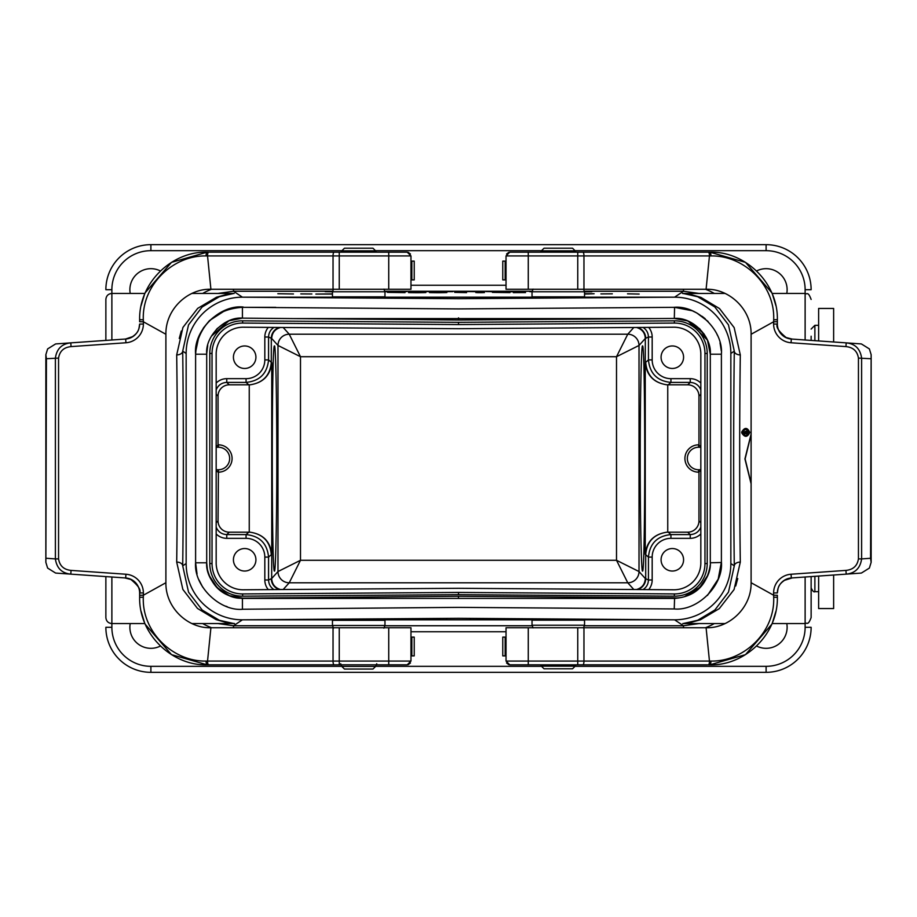 <?xml version="1.0" encoding="UTF-8"?>
<svg xmlns="http://www.w3.org/2000/svg" width="917" height="917" viewBox="0 0 917 917"><rect width="100%" height="100%" fill="white"/><g stroke="black" fill="none" stroke-linecap="round" stroke-linejoin="round"><path stroke-width="1.38" d="M674.19 297.188L242.81 297.188L458.5 298.69L674.19 297.188A56.269 56.269 0 0 1 730.849 353.458L730.849 563.542A56.269 56.269 0 0 1 674.19 619.812L470.501 619.812L470.501 618.39M446.499 618.39L446.499 619.812L242.81 619.812A56.269 56.269 0 0 1 186.151 563.542L186.151 353.458A56.269 56.269 0 0 1 242.81 297.188M661.077 559.783A11.256 11.256 0 0 1 677.95 550.04A11.256 11.256 0 0 1 677.95 569.537A11.256 11.256 0 0 1 661.077 559.783M661.077 357.217A11.256 11.256 0 0 1 677.95 347.463A11.256 11.256 0 0 1 677.95 366.96A11.256 11.256 0 0 1 661.077 357.217M332.458 291.721L325.168 291.652L332.458 291.755L332.458 296.844L384.968 296.844L384.968 291.778L383.879 289.119M353.034 296.97L364.393 296.97M584.542 291.778L532.032 291.778L532.032 296.844L584.542 296.844L584.542 291.778L583.453 289.119M552.607 296.97L563.966 296.97M446.499 619.812L470.501 619.812M364.393 620.293L353.034 620.293M532.032 625.222L584.542 625.222L584.542 620.156L532.032 620.156L532.032 625.222L533.121 627.881M563.966 620.03L552.607 620.03M111.874 577.011L111.874 623.56C108.229 623.205 106.223 621.199 105.868 617.554L105.868 576.587M105.868 340.413L105.868 299.446C106.223 295.801 108.229 293.795 111.874 293.44L111.874 339.989M276.796 458.5C276.819 397.485 275.685 343.394 274.435 345.961C271.535 343.267 271.535 573.733 274.435 571.039C275.685 573.606 276.819 519.515 276.796 458.5M640.204 458.5C640.181 519.515 641.315 573.606 642.565 571.039C645.465 573.733 645.465 343.267 642.565 345.961C641.315 343.394 640.181 397.485 640.204 458.5M191.974 623.56L234.477 623.537L226.018 622.448L216.068 619.583L197.499 608.452L182.85 589.402L176.694 562.075C177.543 503.926 177.543 413.074 176.694 354.925L182.93 327.438L197.705 308.364L216.561 297.223L226.648 294.437L234.144 293.44M741.715 431.999L741.727 432.858C744.684 437.592 747.378 437.443 749.797 432.423C747.378 427.265 744.684 427.116 741.715 431.999M745.75 428.514C750.725 431.082 750.725 433.649 745.75 436.228C740.776 433.649 740.776 431.082 745.75 428.514M751.103 434.44L745.131 458.913L751.103 483.374M751.103 483.798L744.925 458.913L751.103 434.016M725.026 293.44L682.523 293.463L690.982 294.552L700.932 297.417L719.501 308.548L734.15 327.598L740.306 354.925C739.457 413.074 739.457 503.926 740.306 562.075L734.07 589.562L719.295 608.636L700.439 619.777L690.352 622.563L682.856 623.56M160.418 270.962A21.011 21.011 0 0 0 130.214 293.44M786.786 293.44A21.011 21.011 0 0 0 756.582 270.962M584.507 625.749L683.486 625.749L699.006 623.56M735.686 586.02L737.738 578.547L735.778 585.814M683.131 623.56L697.677 620.27L714.893 609.977L728.488 592.084L734.299 565.846A6.006 3.771 179.2 0 1 740.306 562.075M699.006 293.44L683.486 291.251L584.507 291.251M730.849 563.542L734.299 565.846C733.451 505.576 733.451 411.424 734.299 351.154L728.453 324.836L714.802 306.943L697.654 296.718L683.131 293.44M217.994 623.56L233.514 625.749L332.458 625.749M176.694 562.075A6.006 3.771 -179.2 0 1 182.701 565.846L188.547 592.164L202.198 610.057L219.346 620.282L233.869 623.56M332.493 291.251L233.514 291.251L217.994 293.44M181.314 330.98L179.262 338.453L181.222 331.186M233.869 293.44L219.323 296.73L202.107 307.023L188.512 324.916L182.701 351.154C183.549 411.424 183.549 505.576 182.701 565.846L186.151 563.542M756.582 646.038A21.011 21.011 0 0 0 786.786 623.56M130.214 623.56A21.011 21.011 0 0 0 160.418 646.038M811.132 336.207L811.132 340.413M811.132 576.587L811.132 617.554C807.9 626.231 807.052 622.139 805.126 623.56L805.126 577.011M575.016 666.327L766.108 666.327L766.108 672.333A45.013 45.013 0 0 0 811.132 627.308A45.013 45.013 0 0 1 766.108 672.333L150.892 672.333A45.013 45.013 0 0 1 105.868 627.308L111.874 627.308A39.018 39.018 0 0 0 150.892 666.327L341.732 666.327M341.984 250.673L150.892 250.673A39.018 39.018 0 0 0 111.874 289.692L105.868 289.692A45.013 45.013 0 0 1 150.892 244.667L766.108 244.667A45.013 45.013 0 0 1 811.132 289.692A45.013 45.013 0 0 0 766.108 244.667L766.108 250.673L575.016 250.673M176.694 354.925A6.006 3.771 179.2 0 0 182.701 351.154L186.151 353.458M730.849 353.458L734.299 351.154A6.006 3.771 -179.2 0 0 740.306 354.925M283.193 327.495L289.233 334.201A11.256 11.245 -45 0 0 277.989 345.457A11.256 11.245 138 0 1 289.233 334.201L627.767 334.201L616.511 356.713L639.011 345.457L639.011 571.543L645.327 578.547L648.434 579.991L648.434 557.089C649.798 543.449 657.294 535.952 670.935 534.588L690.237 534.588C695.327 534.324 698.857 531.837 700.829 527.137M639.011 345.457A11.256 11.245 -138 0 0 627.767 334.201A11.256 11.245 -135 0 1 639.011 345.457L645.327 338.453C644.938 332.756 642.003 329.1 636.524 327.472M280.476 589.528C274.997 587.9 272.062 584.244 271.673 578.547L277.989 571.543L277.989 345.457L300.489 356.713L300.489 560.287L289.233 582.799A11.256 11.245 42 0 1 277.989 571.543L300.489 560.287L616.511 560.287L627.767 582.799A11.256 11.245 135 0 0 639.011 571.543A11.256 11.245 -42 0 1 627.767 582.799L289.233 582.799L283.193 589.505M289.233 334.201L300.489 356.713L616.511 356.713L616.511 560.287L639.011 571.543M216.171 446.602L218.418 444.825A13.675 13.675 0 0 1 232.081 458.5A13.675 13.675 0 0 1 218.418 472.175L218.04 520.936A11.256 11.256 -43.6 0 0 229.284 532.181L248.805 532.181A22.512 22.512 -41.3 0 1 249.252 532.192A16.105 11.291 1.2 0 1 250.41 532.238C263.236 534.279 270.355 541.626 271.753 554.304L271.673 578.547M273.919 327.426C270.481 329.696 268.704 332.894 268.566 337.009L268.566 359.911L271.753 362.696C270.355 375.374 263.236 382.721 250.41 384.762A16.105 11.279 178.8 0 1 249.252 384.808A22.512 22.512 41.3 0 1 248.805 384.819L246.065 382.412L226.763 382.412C221.673 382.676 218.143 385.163 216.171 389.874M277.989 571.543A11.256 11.245 -135 0 0 289.233 582.799M700.829 394.287L698.96 396.064A11.256 11.256 136.4 0 0 687.716 384.819L668.195 384.819A22.512 22.512 -41.3 0 1 667.748 384.808A16.105 11.291 -178.8 0 1 666.59 384.762C653.764 382.721 646.645 375.374 645.247 362.696L645.327 338.453M652.182 557.089L648.434 557.089L645.247 554.304C646.645 541.626 653.764 534.279 666.59 532.238A16.105 11.279 -1.2 0 1 667.748 532.192A22.512 22.512 41.3 0 1 668.195 532.181L670.935 534.588L670.935 538.336A18.764 18.753 41.3 0 0 652.182 557.089L652.182 579.991A15.004 15.004 25 0 1 648.697 589.608M700.829 389.863C698.857 385.163 695.327 382.676 690.237 382.412L670.935 382.412C657.294 381.048 649.798 373.551 648.434 359.911L648.434 337.009C648.296 332.894 646.519 329.696 643.081 327.426M700.829 446.602L698.582 444.825A13.675 13.675 0 0 0 684.919 458.5A13.675 13.675 0 0 0 698.582 472.175L700.829 470.398M700.829 447.244L698.582 447.244A11.256 11.256 0 0 0 687.337 458.5A11.256 11.256 0 0 0 698.582 469.756L700.829 469.756M700.829 533.958A15.016 15.004 -136.4 0 1 690.237 538.336L690.237 534.588L687.716 532.181L668.195 532.181M280.476 327.472C274.997 329.088 272.062 332.756 271.673 338.453L268.566 337.009L264.818 337.009A15.004 15.004 25 0 1 268.303 327.392M264.818 359.911L268.566 359.911C267.202 373.551 259.706 381.048 246.065 382.412L246.065 378.664A18.764 18.753 41.3 0 0 264.818 359.911L264.818 337.009M216.171 527.137C218.143 531.837 221.673 534.324 226.763 534.588L246.065 534.588C259.706 535.952 267.202 543.449 268.566 557.089L268.566 579.991C268.704 584.106 270.481 587.304 273.919 589.574M216.171 447.244L218.418 447.244A11.256 11.256 0 0 1 229.663 458.5A11.256 11.256 0 0 1 218.418 469.756L216.171 469.756M216.171 383.042A15.016 15.004 43.6 0 1 226.763 378.664L226.763 382.412L229.284 384.819L248.805 384.819M636.524 589.528C642.003 587.9 644.938 584.244 645.327 578.547M687.716 532.181A11.256 11.256 -136.4 0 0 698.96 520.936L700.829 522.713M698.96 472.175L698.96 520.936M698.96 396.064L698.96 444.825M255.923 357.217A11.256 11.256 0 0 0 239.05 347.463A11.256 11.256 0 0 0 239.05 366.96A11.256 11.256 0 0 0 255.923 357.217M229.284 384.819A11.256 11.256 43.6 0 0 218.04 396.064L218.04 444.825M218.04 472.175L216.171 470.398M643.081 589.574C646.519 587.304 648.296 584.106 648.434 579.991L652.182 579.991M255.923 559.783A11.256 11.256 0 0 0 239.05 550.04A11.256 11.256 0 0 0 239.05 569.537A11.256 11.256 0 0 0 255.923 559.783M742.403 432.778C744.386 428.193 746.621 428.079 749.097 432.423C747.103 436.687 744.868 436.813 742.415 432.79L742.403 432.778M745.75 429.316C749.819 431.414 749.819 433.523 745.75 435.621C741.67 433.523 741.67 431.414 745.75 429.316M743.527 432.102L748.054 430.623L748.031 431.678L746.22 432.572L748.02 432.87L748.008 433.741L743.549 433.741L743.527 432.102L743.744 433.535L747.813 433.535L746.014 433.065L747.848 430.956L743.721 432.102M745.544 433.065L744.214 433.065L744.226 432.102L745.521 432.102L745.544 433.065L745.326 432.102L744.432 432.102L744.421 432.87L745.338 432.87M558.281 248.209L572.54 248.209L575.2 250.857L541.374 250.857L544.033 248.209L558.281 248.209M358.719 248.209L372.967 248.209L375.626 250.857L341.8 250.857L344.46 248.209L358.719 248.209M572.54 668.791L544.033 668.791L541.374 666.143L575.2 666.143L572.54 668.791M372.967 669.055L344.46 669.055L341.8 666.407L375.626 666.407L372.967 669.055M332.458 625.486L384.968 625.486L384.968 620.293L332.458 620.293L332.458 625.486L333.547 628.145M207.483 569.835L207.483 569.858C212.366 587.637 224.012 597.162 242.42 598.423L242.42 609.243L458.546 607.363L674.236 608.945C697.699 611.249 723.731 585.057 721.392 561.72M227.267 606.722L225.685 606.137M692.014 310.714L674.58 307.333L458.454 308.914L242.822 307.321M721.289 350.764L720.017 342.843M717.415 335.278L717.014 334.384M705.219 318.761L702.101 316.296M691.246 310.416L689.607 309.82M686.443 308.869L678.477 307.493M718.206 579.074L721.392 562.121L721.392 354.157C723.536 330.682 697.149 304.834 673.835 307.344M721.392 354.214L710.297 354.214L707.477 340.241L709.082 344.918M710.171 351.142L708.325 342.465M706.961 339.095L703.969 333.903M703.924 333.834L690.856 322.383M690.616 322.257L688.495 321.271M680.036 318.852L678.775 318.68M688.289 321.191L707.374 340.012L699.728 328.802L687.532 320.881L674.316 318.44L674.58 307.333M211.414 336.161L228.941 320.778L242.42 318.13L242.42 307.321C218.406 308.937 203.115 321.317 196.547 344.471M207.712 345.434L206.703 353.847C205.121 336.069 224.952 316.376 242.73 318.142L458.546 320.01L458.523 317.832M206.703 353.847L206.703 562.43C205.099 580.22 224.974 599.89 242.73 598.136L242.73 598.423M293.027 318.577L655.919 318.577L458.546 320.01L674.316 318.44C692.071 316.72 711.89 336.379 710.297 354.157L710.297 562.121A5.215 0.791 90 0 1 710.285 562.786L721.392 562.488M216.171 353.458L216.171 563.531A27.006 27.006 0 0 0 242.615 589.791L458.5 588.301L674.396 589.791A27.006 27.006 0 0 0 700.829 563.542L700.829 353.458A27.006 27.006 0 0 0 674.396 327.209L458.5 328.699L242.65 327.209A27.006 27.006 0 0 0 216.171 353.458M458.511 324.572L458.5 322.325L242.65 320.824L458.5 322.325L674.35 320.824A32.634 32.634 0 0 1 707.213 353.458L707.213 563.542L707.213 353.458A32.634 32.634 0 0 0 674.35 320.824A32.634 32.634 0 0 1 707.213 353.458L704.967 353.458A30.387 30.387 0 0 0 674.362 323.071L458.511 324.572L242.638 323.071A30.387 30.387 0 0 0 212.033 353.458L212.033 563.542A30.387 30.387 0 0 0 242.638 593.929L458.489 592.428L458.5 594.674L674.35 596.176A32.634 32.634 0 0 0 707.213 563.542L704.967 563.542L704.967 353.458M209.787 353.458A32.634 32.634 0 0 1 242.65 320.824A32.634 32.634 0 0 0 209.787 353.458L209.787 563.542L209.787 353.458L212.033 353.458M674.19 619.812L458.5 618.31L242.81 619.812M195.608 353.847L196.547 344.471L195.608 353.847L195.608 562.43C193.464 585.929 219.897 611.777 243.223 609.232M243.234 307.035C219.725 304.455 193.223 330.705 195.608 354.249M207.402 569.503L206.703 562.786L195.608 562.786L197.04 573.962M198.989 579.922L202.668 587.121M674.236 608.945L674.58 598.423C694.536 596.795 706.354 586.135 710.022 566.454L710.033 566.454M707.454 595.454L718.194 579.12L721.392 562.786M196.272 345.996L196.559 344.437M234.58 307.699L225.697 310.118L209.454 320.606L203.563 327.77L199.562 335.049M198.76 336.975L195.642 351.841M228.791 320.835L225.146 322.601M224.791 322.807L217.18 328.584M216.928 328.836L211.403 336.172M207.689 570.752L209.236 575.635L217.283 587.786L229.502 595.706L242.73 598.136L458.454 596.268L458.466 598.434M685.125 596.245L699.74 587.465L707.752 575.326M207.001 567.061L207.231 568.54M710.297 562.121C711.879 579.888 692.083 599.569 674.316 597.838L458.454 596.268M710.159 565.239L710.033 566.442M212.033 563.542L209.787 563.542A32.634 32.634 0 0 0 242.65 596.176A32.634 32.634 0 0 1 209.787 563.542A32.634 32.634 0 0 0 242.65 596.176L458.5 594.674M721.266 350.443L720.097 343.176L721.266 350.443M707.477 252.175L708.383 252.175A3.748 1.077 90 0 1 709.46 255.923L706.09 289.268C728.751 288.419 751.562 308.926 751.103 334.281L751.103 582.719L773.627 595.225L773.616 592.944L777.364 592.944A15.004 15.004 0 0 1 791.245 577.985A15.004 15.004 0 0 1 791.279 577.974A15.004 15.004 0 0 1 791.325 577.974L860.272 573.148A17.71 15.004 176 0 0 861.418 573.045L869.385 568.07L871.15 562.304L871.15 354.696L869.385 348.93L861.418 343.955A20.908 20.908 0 0 0 860.272 343.852L791.325 339.026A15.004 15.004 0 0 1 777.364 324.056L777.364 319.701C778.12 282.47 744.799 251.109 709.838 252.175L509.795 252.175L528.272 252.175L509.795 252.175L506.035 255.923L528.272 255.923L528.272 289.268L506.035 289.268L506.035 255.923M584.542 252.175L577.756 252.175L577.756 255.923L709.46 255.923M520.776 664.825L707.477 664.825M528.272 627.732L528.272 661.077L506.035 661.077L506.035 627.732L583.957 627.732L583.957 661.077L577.756 661.077L577.756 664.825L584.542 664.825M509.795 664.825L528.272 664.825L509.795 664.825L506.035 661.077L506.035 655.873L502.768 655.873L502.768 637.12L506.035 637.12L506.035 627.732M583.957 627.732L706.09 627.732L709.46 661.077A3.748 1.077 90 0 1 708.383 664.825L709.838 664.825C744.799 665.891 778.12 634.53 777.364 597.299L777.364 595.271M791.279 339.026A15.004 15.004 0 0 1 791.268 339.026A15.004 15.004 0 0 1 777.364 324.056L773.616 324.056A18.753 18.753 0 0 0 791.062 342.763L845.944 346.603C853.165 347.325 857.326 351.154 858.438 358.088L858.438 558.912L861.613 558.912C860.284 568.15 855.148 573.228 846.208 574.134L845.944 570.397C853.165 569.675 857.326 565.846 858.438 558.912M706.09 289.268L528.272 289.268M773.639 321.764L773.684 319.758C775.14 285.049 744.019 255.235 710.916 255.935A3.748 1.077 90 0 0 709.838 252.175L745.487 262.354L771.724 292.672M772.595 294.781L775.874 305.556M710.916 255.935L709.46 255.935M508.855 252.29L506.562 254.009M773.684 319.758L777.364 319.701L777.364 321.729M871.15 562.304L870.577 558.281L861.613 558.912L861.613 358.088C860.284 348.85 855.148 343.772 846.208 342.866L845.944 346.603M871.15 354.696L870.577 558.281M777.364 321.718L773.627 321.764L773.616 324.056M751.103 334.281L773.627 321.775M775.874 611.444L772.595 622.219M771.724 624.328L745.487 654.646L709.838 664.825A3.748 1.077 90 0 0 710.916 661.065C744.019 661.765 775.14 631.951 773.684 597.242L773.639 595.236M709.46 661.065L710.916 661.065M506.562 662.991L508.855 664.71M777.364 592.944A15.004 15.004 0 0 1 791.325 577.974A15.004 15.004 0 0 0 777.364 592.944M773.627 595.236L777.364 595.282M751.103 582.719C751.562 608.074 728.751 628.581 706.09 627.732M506.035 261.127L502.768 261.127L502.768 279.88L506.035 279.88M209.523 664.825L208.618 664.825A3.748 1.077 -90 0 1 207.54 661.077L210.91 627.732C188.249 628.581 165.438 608.074 165.897 582.719L165.897 334.281L143.373 321.775L143.384 324.056L139.636 324.056A15.004 15.004 0 0 1 125.675 339.026L56.728 343.852A17.71 15.004 -4 0 0 55.582 343.955L47.615 348.93L45.85 354.696L45.85 562.304L47.615 568.07L55.582 573.045A20.908 20.908 0 0 0 56.728 573.148L125.675 577.974A15.004 15.004 0 0 1 125.721 577.974A15.004 15.004 0 0 1 139.636 592.944L139.636 597.299C138.88 634.53 172.201 665.891 207.162 664.825L332.871 664.825M332.458 664.825L407.205 664.825L388.728 664.825L407.205 664.825L410.965 661.077L388.728 661.077L388.728 627.732L410.965 627.732L410.965 661.077M410.965 289.268L410.965 279.88L414.232 279.88L414.232 261.127L410.965 261.127L410.965 255.923L410.965 289.268L388.728 289.268L388.728 255.923L410.965 255.923L407.205 252.175L332.458 252.175M407.205 252.175L384.555 252.175M332.871 252.175L339.244 252.175L339.244 255.923L388.728 255.923L388.728 252.175M388.728 289.268L333.043 289.268L333.043 255.923A3.748 1.032 -90 0 1 334.075 252.175L209.523 252.175M333.043 289.268L210.91 289.268L207.54 255.923A3.748 1.077 -90 0 1 208.618 252.175L207.162 252.175C172.201 251.109 138.88 282.47 139.636 319.701L139.636 321.729M139.636 592.944L143.384 592.944A18.753 18.753 0 0 0 125.938 574.237L125.675 577.974A15.004 15.004 0 0 1 139.636 592.944A15.004 15.004 0 0 0 125.675 577.974L125.56 577.962M124.85 577.916L130.867 579.475C138.341 585.654 141.264 590.112 139.636 592.852M210.91 627.732L388.728 627.732M143.361 595.236L143.316 597.242C141.86 631.951 172.981 661.765 206.084 661.065A3.748 1.077 -90 0 0 207.162 664.825L171.513 654.646L145.276 624.328M144.405 622.219L141.126 611.444M206.084 661.065L207.54 661.065M408.145 664.71L410.438 662.991M143.316 597.242L139.636 597.299L139.636 595.271M45.85 354.696L46.423 358.719L58.562 358.088L58.562 558.912L55.387 558.912C56.716 568.15 61.852 573.228 70.792 574.134L71.056 570.397C63.835 569.675 59.674 565.846 58.562 558.912M45.861 562.304L46.423 358.719M139.636 595.282L143.373 595.236L143.384 592.944M165.897 582.719L143.373 595.225M139.636 324.171C138.811 328.297 139.533 331.828 132.484 336.665L125.56 339.038M139.636 324.079A15.004 15.004 0 0 1 125.755 339.015M141.126 305.556L144.405 294.781M145.276 292.672L171.513 262.354L207.162 252.175A3.748 1.077 -90 0 0 206.084 255.935C172.981 255.235 141.86 285.049 143.316 319.758L143.361 321.764M207.54 255.935L206.084 255.935M410.438 254.009L408.145 252.29M143.384 324.056A18.753 18.753 0 0 1 125.938 342.763L71.056 346.603L70.792 342.866C61.852 343.772 56.716 348.85 55.387 358.088L55.387 558.912L46.423 558.281M143.373 321.764L139.636 321.718M165.897 334.281C165.438 308.926 188.249 288.419 210.91 289.268M410.965 655.873L414.232 655.873L414.232 637.12L410.965 637.12M818.629 340.929L818.629 308.444L833.633 308.444L833.633 341.984M833.633 575.016L833.633 608.556L818.629 608.556L818.629 576.071M792.15 577.916L784.516 580.335C777.467 585.172 778.189 588.703 777.364 592.829M293.451 293.967L277.851 293.727L293.451 293.967M311.872 293.979L300.799 293.91L311.872 293.979M332.458 294.07L315.849 294.07L332.458 293.876M332.458 291.606L325.375 291.617L332.458 291.572M386.951 291.732L384.968 291.686M405.039 292.615L387.49 292.374L405.039 292.615M406.942 291.572L403.056 291.824L406.942 291.572M417.212 292.718C405.555 292.603 405.555 292.489 417.212 292.363C428.778 292.466 428.778 292.58 417.212 292.718M413.705 291.686L409.693 291.629L413.705 291.686M415.539 292.431L420.032 292.626L415.539 292.431M436.377 291.732L426.611 291.572L436.377 291.732M438.2 292.718C426.531 292.603 426.531 292.489 438.2 292.363C449.766 292.466 449.766 292.58 438.2 292.718M436.526 292.431L441.02 292.626L436.526 292.431M443.335 291.617L452.86 291.652L443.335 291.617M446.98 291.675L452.78 291.675L446.98 291.675M466.558 292.626L454.694 292.374L466.558 292.626M480.176 291.755L467.017 291.572L480.176 291.755M484.474 292.557L475.82 292.557L484.474 292.557M480.05 292.42C475.212 292.454 475.247 292.489 480.13 292.523C485.265 292.489 485.242 292.454 480.05 292.42M480.21 292.58C469.091 292.672 491.248 292.672 480.21 292.58M494.836 291.755L485.93 291.572L494.836 291.755M509.955 292.615L492.418 292.374L509.955 292.615M502.115 291.56L497.037 291.824L502.115 291.56M508.098 291.824L520.145 291.617L508.098 291.824M511.858 291.755L516.512 291.663L511.858 291.755M525.533 292.569L513.348 292.626L525.533 292.569M521.269 292.42C509.818 292.592 534.21 292.523 521.269 292.42M529.866 291.617L532.032 291.583L529.866 291.617M532.032 291.732L529.659 291.652L532.032 291.652M584.542 291.572L591.878 291.778L584.542 291.824M584.542 293.727L594.101 293.727L584.542 294.07M584.542 294.013L588.966 293.956M584.542 293.83L587.098 293.784L584.542 293.784M600.91 293.91L612.327 293.818L600.91 293.91M627.537 293.83L639.149 294.07L627.537 293.83M690.237 538.336L670.935 538.336M648.697 327.392A15.004 15.004 -25 0 1 652.182 337.009L652.182 359.911A18.764 18.753 -41.3 0 0 670.935 378.664L690.237 378.664A15.016 15.004 136.4 0 1 700.829 383.042M674.58 297.188L683.486 291.251L683.486 289.268M532.066 291.251L384.934 291.251M233.514 289.268L233.514 291.251L242.42 297.188M242.42 619.812L233.514 625.749L233.514 627.732M384.968 625.749L532.066 625.749M683.486 627.732L683.486 625.749L674.58 619.812M277.989 345.457L271.673 338.453M250.41 384.762C263.213 382.698 270.171 375.225 271.306 362.307L271.306 338.293A11.256 11.256 115.7 0 1 279.479 327.461M271.753 362.696L271.753 554.304M666.59 532.238C653.787 534.302 646.829 541.775 645.694 554.693L645.694 578.707A11.256 11.256 -64.3 0 1 637.533 589.528M645.247 554.304L645.247 362.696M805.126 339.989L805.126 289.692A39.018 39.018 0 0 0 766.108 250.673M541.557 250.673L375.443 250.673M111.874 289.692L111.874 293.44L144.955 293.44M202.657 293.44A62.287 62.276 -146.3 0 1 211.54 289.268M410.965 285.256L506.035 285.256M705.46 289.268A62.287 62.276 146.3 0 1 714.343 293.44M144.955 623.56L111.874 623.56L111.874 627.308M375.695 666.327L541.557 666.327M766.108 666.327A39.018 39.018 0 0 0 805.126 627.308L805.126 623.56L772.045 623.56M714.343 623.56A62.287 62.276 33.7 0 1 705.46 627.732M506.035 631.744L410.965 631.744M211.54 627.732A62.287 62.276 -33.7 0 1 202.657 623.56M105.868 289.692A45.013 45.013 0 0 1 150.892 244.667L150.892 250.673M150.892 666.327L150.892 672.333A45.013 45.013 0 0 1 105.868 627.308M805.126 289.692L811.132 289.692M811.132 627.308L805.126 627.308M250.41 532.238C263.213 534.302 270.171 541.775 271.306 554.693L268.566 557.089L264.818 557.089A18.764 18.753 -41.3 0 0 246.065 538.336L226.763 538.336A15.016 15.004 -43.6 0 1 216.171 533.958M666.59 384.762C653.787 382.698 646.829 375.225 645.694 362.307L648.434 359.911L652.182 359.911M667.748 384.808L667.748 532.192M670.935 378.664L670.935 382.412L668.195 384.819M698.582 472.175L698.582 469.756M698.582 444.825L698.582 447.244M687.716 384.819L690.237 382.412L690.237 378.664M627.767 334.201L633.807 327.495M637.533 327.472A11.256 11.256 -115 0 1 645.694 338.293L648.434 337.009L652.182 337.009M226.763 378.664L246.065 378.664M249.252 532.192L249.252 384.808M246.065 538.336L246.065 534.588L248.805 532.181M218.418 472.175L218.418 469.756M218.418 444.825L218.418 447.244M229.284 532.181L226.763 534.588L226.763 538.336M633.807 589.505L627.767 582.799M279.467 589.528A11.256 11.256 65 0 1 271.306 578.707L268.566 579.991L264.818 579.991L264.818 557.089M218.04 396.064L216.171 394.287M216.171 522.713L218.04 520.936M268.303 589.608A15.004 15.004 -25 0 1 264.818 579.991M333.547 289.119L332.458 291.778L384.968 291.778M458.489 592.428L674.362 593.929A30.387 30.387 0 0 0 704.967 563.542M674.316 597.838L674.316 598.423M674.362 593.929L674.35 596.176A32.634 32.634 0 0 0 707.213 563.542M674.35 320.824L674.362 323.071M242.65 320.824L242.638 323.071M242.65 596.176L242.638 593.929M206.703 354.214L195.608 354.214M791.062 342.763L791.325 339.026A15.004 15.004 0 0 1 777.364 324.056M577.756 289.268L577.756 255.923L528.272 255.923L528.272 252.175M582.925 252.175A3.748 1.032 90 0 1 583.957 255.923L583.957 289.268M870.577 358.719L858.438 358.088M773.616 592.944A18.753 18.753 0 0 1 791.062 574.237L845.944 570.397M577.756 627.732L577.756 661.077L528.272 661.077L528.272 664.825M709.46 661.077L583.957 661.077A3.748 1.032 90 0 1 582.925 664.825M773.684 597.242L777.364 597.299M791.062 574.237L791.325 577.974M505.152 637.12L505.152 655.873M505.152 261.127L505.152 279.88M339.244 627.732L339.244 664.825M388.728 664.825L388.728 661.077L207.54 661.077M334.075 664.825A3.748 1.032 -90 0 1 333.043 661.077L333.043 627.732M125.938 574.237L71.056 570.397M71.056 346.603C63.835 347.325 59.674 351.154 58.562 358.088M139.636 324.056A15.004 15.004 0 0 1 125.675 339.026L125.938 342.763M207.54 255.923L339.244 255.923L339.244 289.268M143.316 319.758L139.636 319.701M411.848 279.88L411.848 261.127M411.848 655.873L411.848 637.12M818.629 591.671L814.881 591.671L814.881 576.323M814.881 340.677L814.881 325.329L811.132 329.077M191.974 293.44L234.213 293.44M682.787 623.56L725.026 623.56M772.045 293.44L805.126 293.44C807.052 294.861 807.9 290.769 811.132 299.446M576.048 252.175L575.2 250.857M540.526 252.175L541.374 250.857M532.032 291.778L533.121 289.119M376.474 252.175L375.626 250.857M340.952 252.175L341.8 250.857M576.048 664.825L575.2 666.143M540.526 664.825L541.374 666.143M584.542 625.222L583.453 627.881M376.715 663.759L375.626 666.407M340.711 663.759L341.8 666.407M384.968 625.486L383.879 628.145M370.972 620.156L371.66 620.293M346.466 620.156L345.766 620.293M195.837 349.136L198.771 336.94M275.788 307.321L242.42 307.321M242.42 598.423L674.58 598.423M708.05 321.431L696.874 313.006L692.805 311.046M721.392 562.121L721.358 564.127M792.15 339.084L786.133 337.525C778.659 331.346 775.736 326.888 777.364 324.148M502.768 637.12L502.768 655.873M502.768 261.127L502.768 279.88M414.232 279.88L414.232 261.127M414.232 655.873L414.232 637.12M814.881 591.671C813.964 592.428 812.714 591.178 811.132 587.923M818.629 325.329L814.881 325.329"/></g></svg>
